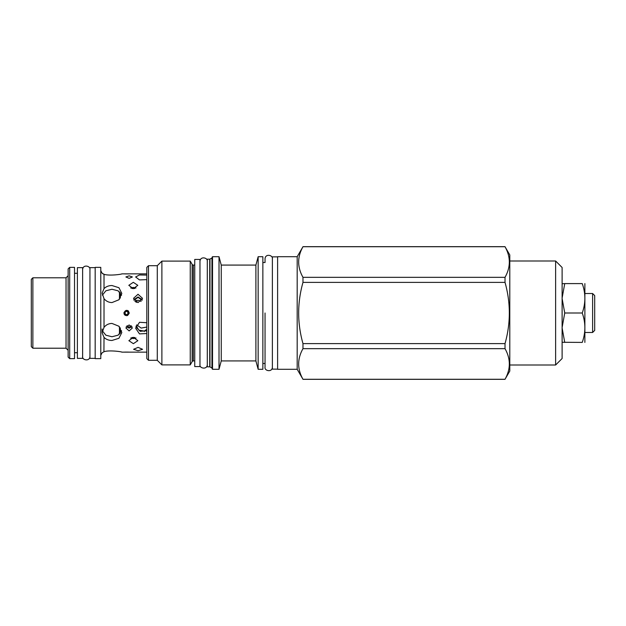<?xml version="1.0" encoding="UTF-8"?>
<svg xmlns="http://www.w3.org/2000/svg" width="626" height="626" viewBox="0 0 626 626"><rect width="100%" height="100%" fill="white"/><g stroke="black" fill="none" stroke-linecap="round" stroke-linejoin="round"><path stroke-width="0.94" d="M505.018 282.389C510.753 302.796 510.753 323.204 505.018 343.611L505.018 348.666C510.753 358.87 510.753 369.074 505.018 379.27L509.791 371.069L509.791 254.931L505.018 246.73C510.753 256.926 510.753 267.13 505.018 277.334L505.018 282.389L302.976 282.389C297.233 302.796 297.233 323.204 302.976 343.611L505.018 343.611M302.976 343.611L302.976 348.666C297.233 358.87 297.233 369.074 302.976 379.27L297.178 369.293L297.178 256.707L302.976 246.73C297.233 256.926 297.233 267.13 302.976 277.334L505.018 277.334M302.976 246.73L505.018 246.73M302.976 277.334L302.976 282.389M302.976 348.666L505.018 348.666M302.976 379.27L505.018 379.27M297.178 256.707L277.608 256.707L277.608 369.293L297.178 369.293M277.608 369.137L272.373 369.137L272.373 256.863L277.608 256.863M272.373 258.851C273.155 255.087 265.275 253.287 265.048 258.851L265.048 262.513L262.857 262.513M272.373 367.149C272.31 372.611 264.203 370.96 265.048 367.149L265.048 363.487L262.857 363.487M258.147 369.293L258.147 256.707L262.857 256.707L262.857 369.293L258.147 369.293L255.901 360.92L221.252 360.92L219.014 369.293L212.527 369.293L212.527 256.707L219.014 256.707L219.014 369.293M258.147 256.707L255.901 265.08L255.901 360.92M255.901 265.08L221.252 265.08L221.252 360.92M221.252 265.08L219.014 256.707M212.214 257.02L212.214 368.98L212.527 256.707M209.976 259.094L211.948 257.959A0.524 0.524 0 0 0 212.214 257.505L212.214 368.495A0.524 0.524 180 0 0 211.948 368.041L209.976 366.906A0.524 0.524 180 0 0 209.718 366.836L207.292 366.836L207.292 259.164L209.718 259.164A0.524 0.524 0 0 0 209.976 259.094L209.976 366.906M199.968 259.43L199.968 366.57L194.741 366.57L194.741 259.43L199.968 259.43M194.741 265.08L193.324 265.08L193.324 360.92L194.741 360.92M193.324 265.08A1.362 1.362 0 0 1 192.151 264.399L192.151 361.601A1.362 1.362 180 0 1 193.324 360.92M192.151 361.601L190.241 364.895L161.884 364.895L157.282 360.294L148.487 360.294L148.487 265.706L157.282 265.706L157.282 360.294M192.151 264.399L190.241 261.105L190.241 364.895M190.241 261.105L161.884 261.105L161.884 364.895M161.884 261.105L157.282 265.706M148.487 265.706L146.813 267.38L146.813 358.62L148.487 360.294M146.813 279.642L139.465 279.908L135.623 276.966L139.465 274.97L146.813 275.088M103.439 274.11L104.018 274.282C109.049 276.097 122.289 274.251 121.812 273.852C122.289 274.251 109.049 276.097 104.018 274.282L102.14 273.249L100.778 270.612M104.018 288.633C106.076 286.583 108.721 285.55 111.976 285.534L118.924 287.717L121.812 293.43L118.924 299.76L111.976 302.569C108.721 302.491 106.076 301.184 104.018 298.657L102.14 293.125L104.018 288.633L104.018 274.282M123.846 313C125.662 309.487 127.477 309.487 129.292 313C127.477 316.513 125.662 316.513 123.846 313L127.54 310.457M124.637 273.898L128.408 273.906M146.813 273.852L121.812 273.852M129.136 275.823L125.889 276.966L129.136 278.359L132.376 276.966L129.136 275.823M133.315 282.318L128.815 285.323L133.315 288.688L137.814 285.323L133.315 282.318M138.025 294.259L133.526 298.336L138.025 302.601L142.525 298.336L138.025 294.259M146.813 333.525L139.488 333.901L135.67 328.298L139.488 322.296L146.813 322.726M102.14 332.875L104.018 327.343C106.076 324.816 108.721 323.509 111.976 323.431L118.924 326.24L121.812 332.57L118.924 338.283L111.976 340.466C108.721 340.45 106.076 339.417 104.018 337.367L102.14 332.875L102.14 328.994M100.778 355.388L102.14 352.751L104.018 351.718C109.049 349.903 122.289 351.749 121.812 352.148L146.813 352.148M128.502 352.102L124.731 352.094M129.136 324.933L125.889 327.977L129.136 330.927L132.376 327.977L129.136 324.933M133.369 343.682L128.87 340.677L133.369 337.312L137.869 340.677L133.369 343.682M138.08 347.367L133.581 349.292L138.08 350.74L142.579 349.292L138.08 347.367M121.585 295.245L118.118 290.824L111.976 289.259L105.872 290.793L102.382 295.143M128.666 311.271L127.986 310.676M136.022 287.976L133.315 287.42L130.615 287.976M142.29 299.69L138.025 296.967L133.768 299.69M102.382 330.857L105.872 335.207L111.976 336.741L118.118 335.176L121.585 330.755M135.834 326.882L140.201 331.326L146.813 330.685M124.167 314.275L125.192 315.347M127.547 315.543L129.292 313M126.249 326.6L129.136 328.173L132.016 326.6M130.67 338.024L133.369 338.58L136.077 338.024M31.3 313L31.3 279.36L32.873 277.787L32.873 348.212L31.3 346.64L31.3 313M69.697 267.357L68.132 268.922L68.132 357.078L69.697 358.643L74.517 358.643L74.517 267.357L69.697 267.357L69.697 358.643M77.389 358.362L77.389 267.638L82.624 267.638L82.624 358.362L77.389 358.362M95.175 358.362L89.948 358.362L89.948 267.638L95.175 267.638M95.175 313L95.175 358.643L100.778 358.643L100.778 267.357L95.175 267.357L95.175 313M104.018 337.367L103.932 351.734M102.437 273.515L102.836 273.797M125.388 311.764L124.84 313L125.857 314.542M127.641 314.236L128.189 313L127.18 311.458M136.703 324.839L141.147 328.079L146.813 327.062M141.124 301.419L138.025 300.175L134.934 301.419M146.813 329.346L144.301 331.068L144.301 331.6M144.301 331.068L138.847 330.145L136.202 325.778M128.189 313C127.078 315.16 125.959 315.16 124.84 313C125.959 310.84 127.078 310.84 128.189 313M127.047 325.653L129.136 327.367L131.217 325.653M131.859 337.524L134.825 337.508M134.801 288.484L131.836 288.484M142.024 300.277L138.025 297.358L134.034 300.277M145.975 331.107L145.975 329.832M136.617 300.394L136.617 302.381M555.622 260.995L555.622 365.005L562.109 358.518L562.109 267.482L555.622 260.995L509.791 260.995M555.622 365.005L509.791 365.005M562.109 320.528L562.109 330.051M562.109 332.046L562.109 333.901M562.109 335.364L562.109 341.937M562.109 342.281L582.243 342.406C585.733 342.406 585.733 342.406 582.243 342.406C585.733 342.406 585.733 342.406 582.243 342.406C585.733 332.602 585.733 322.805 582.243 313C585.733 303.195 585.733 293.398 582.243 283.594C585.733 283.594 585.733 283.594 582.243 283.594C585.733 283.594 585.733 283.594 582.243 283.594L564.738 283.594L562.109 298.086L562.109 307.429M564.738 283.594L562.109 283.727M562.109 284.063L562.109 284.619M562.109 292.115L562.109 293.97M562.109 295.965L562.109 298.086M562.109 327.922L564.738 342.406M562.109 298.485L564.738 313L562.109 327.555M564.738 313L582.243 313M584.872 342.406L584.872 283.594M592.611 293.516L594.7 295.605L594.7 330.395L592.611 332.484L592.611 293.516L585.02 293.516M119.449 291.794L119.449 299.22M119.449 326.78L119.449 334.206M120.341 327.922L120.341 333.267M120.341 292.733L120.341 298.078M265.048 313L265.048 367.149L265.048 313M211.948 257.959L211.948 368.041M209.718 259.164L209.718 366.836M104.018 327.343L104.018 298.657M32.873 348.212L66.035 348.212L66.035 277.787L68.132 275.698M135.881 300.699L135.881 302.076M302.976 379.34L505.018 379.34M302.976 246.66L505.018 246.66M66.035 348.212L68.132 350.302M77.389 352.712L74.517 352.712M77.389 273.288L74.517 273.288M66.035 277.787L32.873 277.787M592.611 332.484L585.02 332.484M199.968 364.582C199.123 368.401 207.229 370.044 207.292 364.582M207.292 261.418C208.075 257.646 200.195 255.846 199.968 261.418M82.624 356.374C81.779 360.185 89.886 361.836 89.948 356.374M89.948 269.626C90.731 265.862 82.843 264.062 82.624 269.626"/></g></svg>

